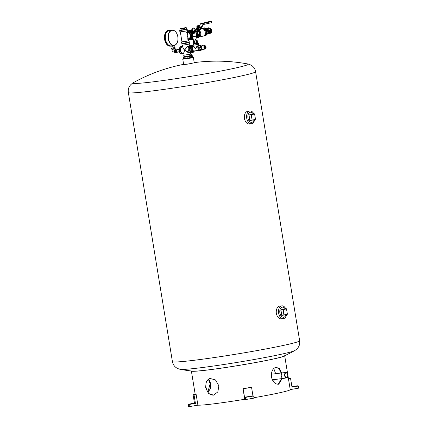<?xml version="1.0" encoding="UTF-8"?>
<svg xmlns="http://www.w3.org/2000/svg" width="428" height="428" viewBox="0 0 428 428"><rect width="100%" height="100%" fill="white"/><g stroke="black" fill="none" stroke-linecap="round" stroke-linejoin="round"><path stroke-width="0.64" d="M208.361 379.219L210.175 383.654L207.837 392.123M208.008 392.374L210.335 388.688L210.704 383.584L208.741 378.951M218.89 385.842L215.493 379.962L209.897 378.395L206.216 381.567L205.611 387.511L208.484 393.509L213.636 395.172L217.831 391.888L218.89 385.842M210.105 378.352C206.772 379.663 205.413 382.685 206.029 387.42C207.163 392.722 209.763 395.29 213.84 395.124M281.629 372.949L279.479 368.588L275.932 367.245C272.604 368.492 271.106 371.734 271.432 376.972C272.791 382.027 275.215 384.43 278.708 384.194L282.17 378.577M278.387 384.248L278.708 384.194M281.645 378.641L278.125 384.269M275.985 367.235L279.056 368.776L281.105 373.013M273.77 368.503L275.648 373.703M274.797 379.502L273.241 381.407M287.643 373.826L284.679 355.727A47.273 2.177 170.7 0 1 284.679 355.727A47.273 2.177 170.7 0 1 274.541 358.776A47.273 2.177 170.7 0 1 222.817 367.941A47.273 2.177 170.7 0 1 191.375 371.006A47.273 2.177 170.7 0 1 191.375 370.99L195.195 394.338A47.273 2.177 -9.3 0 0 196.163 394.579L197.897 405.172L189.438 406.6A55.87 2.573 170.7 0 1 188.475 406.359L188.133 404.241L194.473 403.171L193.087 394.696L195.2 394.338M287.985 375.912L290.232 389.619A47.273 2.177 170.7 0 1 280.094 392.669A47.273 2.177 170.7 0 1 253.959 397.714M242.895 388.704A47.273 2.177 -9.3 0 0 251.322 387.281L251.562 387.34A49.423 2.279 170.7 0 1 243.136 388.763L244.629 399.297A47.273 2.177 170.7 0 1 197.897 405.172M180.279 369.337A58.427 2.691 -9.3 0 0 180.29 369.343A58.427 2.691 -9.3 0 0 222.153 364.763A58.427 2.691 -9.3 0 0 282.544 353.961A58.427 2.691 -9.3 0 0 294.657 350.612A172.441 172.441 0 0 1 283.443 356.289A46.604 2.145 170.7 0 1 274.022 358.841A46.604 2.145 170.7 0 1 226.647 367.336A46.604 2.145 170.7 0 1 192.712 371.14M291.923 386.719L297.369 385.799A55.87 2.573 170.7 0 1 298.332 386.04L298.68 388.159L290.227 389.587M251.562 387.34L252.953 395.814L253.676 395.996L254.023 398.115A55.87 2.573 170.7 0 1 245.592 399.538L244.629 399.297M298.332 386.04L291.987 387.115L290.601 378.641L288.488 378.994M288.424 378.603L289.638 378.4A49.423 2.279 170.7 0 1 290.601 378.641M253.676 395.996A55.87 2.573 170.7 0 1 245.249 397.419L245.592 399.538M245.249 397.419L244.522 397.238L243.136 388.763M252.953 395.814A49.423 2.279 170.7 0 1 244.522 397.238M196.163 394.579L194.044 394.937L195.436 403.411L189.09 404.481L189.438 406.6M189.09 404.481A55.87 2.573 170.7 0 1 188.133 404.241M195.436 403.411A49.423 2.279 170.7 0 1 194.473 403.171M194.044 394.937A49.423 2.279 170.7 0 1 193.087 394.696M286.573 314.489A6.447 4.045 -97.2 0 1 283.4 318.641A6.447 4.045 -97.2 0 1 278.633 313.13A6.447 4.045 -97.2 0 1 281.79 305.849A6.447 4.045 -97.2 0 1 285.786 308.85M281.79 305.849L279.479 306.154C277.05 307.074 275.996 309.498 276.311 313.419C277.258 317.218 279.008 319.031 281.56 318.86M254.66 119.605A6.447 4.045 -97.2 0 1 251.482 123.756A6.447 4.045 -97.2 0 1 246.721 118.24A6.447 4.045 -97.2 0 1 249.877 110.964A6.447 4.045 -97.2 0 1 253.874 113.966M249.877 110.964L247.566 111.264C245.137 112.189 244.083 114.613 244.393 118.535C245.346 122.333 247.095 124.147 249.647 123.976M192.07 57.507L193.376 57.459L192.226 57.807L186.346 58.845L182.772 59.192L184.029 58.823M182.772 59.192L183.649 64.542L187.223 64.195L194.253 62.809L193.376 57.459M133.343 82.674L133.343 82.674A58.427 2.691 -9.3 0 0 168.322 79.801A58.427 2.691 -9.3 0 0 235.716 67.972A58.427 2.691 -9.3 0 0 247.71 63.943L247.71 63.943C252.258 65.035 254.885 67.624 255.591 71.701A64.468 2.969 -9.3 0 1 241.767 75.858A64.468 2.969 -9.3 0 1 171.227 88.355A64.468 2.969 -9.3 0 1 128.352 92.534C127.721 88.446 129.384 85.156 133.343 82.674A172.441 172.441 0 0 1 183.617 64.361M294.657 350.612L294.657 350.612A58.427 2.691 -9.3 0 0 294.662 350.607C298.503 348.306 300.167 345.016 299.648 340.747L255.591 71.701M299.648 340.747A64.468 2.969 -9.3 0 1 285.824 344.904A64.468 2.969 -9.3 0 1 215.284 357.401A64.468 2.969 -9.3 0 1 172.409 361.585C173.276 365.796 175.903 368.38 180.29 369.343L180.29 369.343A172.441 172.441 0 0 0 192.728 371.146M286 372.531L282.715 372.815A2.825 1.771 82.8 0 0 281.287 376.009A2.825 1.771 82.8 0 0 283.422 378.416L286.669 377.876A2.696 1.691 82.8 0 0 287.948 374.842A2.696 1.691 82.8 0 0 286 372.531A2.696 1.691 82.8 0 0 284.636 375.581A2.696 1.691 82.8 0 0 286.669 377.876M282.726 372.809A2.825 1.776 82.8 0 0 282.673 372.815A2.825 1.776 82.8 0 0 281.287 376.009A2.825 1.776 82.8 0 0 283.379 378.427A2.825 1.776 82.8 0 0 283.432 378.416M287.68 374.901A2.252 1.412 82.8 0 0 286.011 372.975A2.252 1.412 82.8 0 0 284.909 375.517A2.252 1.412 82.8 0 0 286.573 377.448A2.252 1.412 82.8 0 0 287.68 374.901M184.976 56.86L183.232 57.389L183.446 58.706L187.277 58.224L192.557 57.047L192.343 55.731L190.546 55.961M183.232 57.389L187.063 56.908L187.277 58.224M187.063 56.908L191.621 56.079L191.835 57.395M191.621 56.079L192.343 55.731M190.497 55.651L186.003 56.662L184.928 56.566M192.092 45.411A3.804 2.386 82.8 0 0 191.156 45.24A3.804 2.386 82.8 0 0 191.016 45.261A3.804 2.386 82.8 0 0 189.278 49.423A3.804 2.386 82.8 0 0 192.108 52.783A3.804 2.386 82.8 0 0 192.247 52.762A3.804 2.386 82.8 0 0 192.969 52.387M191.156 45.24L190.16 45.363A3.804 2.386 82.8 0 0 190.021 45.389A3.804 2.386 82.8 0 0 188.283 49.546A3.804 2.386 82.8 0 0 191.113 52.912A3.804 2.386 82.8 0 0 191.252 52.885M182.703 46.385A3.804 2.386 82.8 0 0 182.194 46.363A3.804 2.386 82.8 0 0 182.055 46.39A3.804 2.386 82.8 0 0 180.316 50.547A3.804 2.386 82.8 0 0 183.141 53.912A3.804 2.386 82.8 0 0 183.28 53.891A3.804 2.386 82.8 0 0 183.885 53.612M182.194 46.363L181.199 46.492A3.804 2.386 82.8 0 0 181.06 46.513A3.804 2.386 82.8 0 0 179.321 50.675A3.804 2.386 82.8 0 0 182.146 54.035A3.804 2.386 82.8 0 0 182.285 54.014M182.81 43.624L181.857 43.897L184.388 43.651L188.374 42.709M181.857 43.897L182.066 45.17L184.596 44.924L189.572 43.94L189.363 42.666M184.131 55.191L190.813 54.094M183.73 55.335L183.938 56.608L186.469 56.362L191.444 55.378L191.236 54.105M189.123 45.924L186.79 47.364L184.58 50.097L189.962 52.623M183.826 53.265L184.58 50.097L183.061 48.369L182.799 46.984M190.187 52.746L188.154 52.607L184.58 50.097L183.762 52.735L184.136 55.137L190.867 54.142L184.136 55.137M189.422 45.662L189.171 44.138L182.51 45.224L182.863 47.39L184.58 50.097L187.116 46.695L189.256 45.796M179.947 52.574L179.198 52.114L178.749 49.375L179.279 49.311M179.198 52.114L179.696 52.056M178.749 49.375L179.428 48.46M178.765 49.461L176.978 49.685A1.161 0.728 82.8 0 0 176.411 50.996A1.161 0.728 82.8 0 0 177.267 51.986L179.139 51.751M176.957 49.685A1.161 0.728 82.8 0 0 176.411 50.996A1.161 0.728 82.8 0 0 177.251 51.991M177.486 51.959A1.803 1.134 -97.2 0 1 176.705 52.708L176.01 52.794A1.803 1.134 -97.2 0 1 174.678 51.253A1.803 1.134 -97.2 0 1 175.56 49.215L176.256 49.124A1.803 1.134 -97.2 0 1 177.197 49.659M176.705 52.708A1.803 1.134 -97.2 0 1 175.373 51.162A1.803 1.134 -97.2 0 1 176.256 49.124M174.34 47.578L175.015 47.529L175.159 48.423L174.768 48.535L171.596 49.006L171.451 48.113L172.099 47.941M175.015 47.529L171.451 48.113M172.126 48.07L171.954 47.192L174.244 46.818L174.03 45.518M171.746 45.946A7.972 5.002 -97.2 0 1 165.197 39.285A7.972 5.002 -97.2 0 1 170.274 30.351M171.767 45.801L172.805 45.673L172.976 46.689L171.933 46.818L171.767 45.801L171.232 45.871A7.758 4.869 -97.2 0 1 165.497 39.237A7.758 4.869 -97.2 0 1 169.295 30.474L172.051 30.131A7.758 4.869 -97.2 0 1 176.373 32.844M171.981 45.764L173.773 45.534M171.933 46.818L172.976 46.689M193.403 46.192L192.113 45.405L191.284 45.512L189.695 47.663L190.262 51.135L192.423 52.457L193.253 52.35L194.023 51.312A2.579 1.621 82.8 0 0 194.119 51.29A2.579 1.621 82.8 0 0 194.788 50.868M192.113 45.405L190.524 47.562L189.695 47.663M190.524 47.562L191.097 51.034L190.262 51.135M191.097 51.034L193.253 52.35M201.133 45.866A2.579 1.621 82.8 0 0 199.988 45.363A2.579 1.621 82.8 0 0 199.897 45.379A2.579 1.621 82.8 0 0 198.715 48.198A2.579 1.621 82.8 0 0 200.636 50.477A2.579 1.621 82.8 0 0 200.727 50.461A2.579 1.621 82.8 0 0 201.604 49.723M199.988 45.363L199.159 45.464A2.579 1.621 82.8 0 0 199.063 45.48A2.579 1.621 82.8 0 0 197.886 48.3A2.579 1.621 82.8 0 0 199.801 50.584A2.579 1.621 82.8 0 0 199.897 50.568M193.986 46.294A2.579 1.621 82.8 0 0 193.386 46.192A2.579 1.621 82.8 0 0 193.29 46.208A2.579 1.621 82.8 0 0 192.108 49.027A2.579 1.621 82.8 0 0 194.028 51.307L193.199 51.413A2.579 1.621 82.8 0 0 193.29 51.397M193.386 46.192L192.552 46.299A2.579 1.621 82.8 0 0 192.461 46.315A2.579 1.621 82.8 0 0 191.279 49.134A2.579 1.621 82.8 0 0 193.199 51.413M197.517 43.276L198.362 43.228L198.533 44.282L197.982 44.453L193.445 45.117L193.274 44.057L194.087 43.838M198.362 43.228L193.274 44.057M198.266 44.352L193.804 45.191L194.114 47.01L195.221 48.696L196.928 46.326L197.918 45.7L198.415 45.892L195.221 48.696L194.028 46.566M194.119 44.009L197.469 42.977M193.558 32.212A2.151 1.669 77.4 0 1 191.851 30.179A2.151 1.669 77.4 0 1 193.06 27.997A2.151 1.669 77.4 0 1 195.136 29.628A2.151 1.669 77.4 0 1 194.157 32.148L194.119 31.929A1.931 1.503 -102.6 0 0 194.97 29.655A1.931 1.503 -102.6 0 0 193.108 28.205A1.931 1.503 -102.6 0 0 192.017 30.153A1.931 1.503 -102.6 0 0 193.52 31.998M193.515 31.94A1.931 1.503 77.4 0 1 192.145 30.078A1.931 1.503 77.4 0 1 193.178 28.195M193.13 27.986A2.151 1.669 77.4 0 1 193.194 27.97A2.151 1.669 77.4 0 1 195.264 29.596A2.151 1.669 77.4 0 1 194.285 32.116L194.157 32.148M193.622 31.72L194.232 31.608L193.622 31.72M193.477 31.731L193.675 33.207L194.473 33.068M192.991 33.475L192.306 33.518L192.819 36.642L196.425 36.059L195.912 32.929L192.991 33.475M193.707 33.122L194.462 32.999M196.425 36.059L192.825 36.648M192.889 36.696L196.457 36.134L197.362 41.644L193.718 42.233L193.595 43.356L197.832 42.693L194.644 43.479L193.595 43.356M194.756 41.27L194.387 41.891L193.879 41.377L194.141 40.778L194.756 41.27M195.837 39.724L194.922 39.879L195.837 39.724L195.5 39.349M194.922 39.879L195.27 40.259M197.105 40.831L196.752 40.339L196.404 40.992L196.896 41.468L197.105 40.831M195.286 39.349L195.077 40.157M194.269 40.895L194.328 41.575M196.901 41.826L193.451 42.458M197.362 41.639L197.832 42.693M196.522 40.5L196.634 41.382M195.468 39.344L195.773 39.708L195.238 40.248M194.558 41.805L194.333 40.788M196.281 41.468L196.099 40.344M195.104 40.178L195.318 39.339M194.237 42.425L194.382 43.324M196.356 42.094L196.5 42.993M205.231 48.38A1.075 0.674 -97.2 0 1 204.6 48.022A1.075 0.674 -97.2 0 1 204.44 46.759A1.075 0.674 -97.2 0 1 204.884 46.261A1.075 0.674 -97.2 0 1 205.718 47.176A1.075 0.674 -97.2 0 1 205.231 48.38M204.579 47.984A0.947 0.594 82.8 0 0 205.076 48.273A0.947 0.594 82.8 0 0 205.114 48.268A0.947 0.594 82.8 0 0 205.542 47.235A0.947 0.594 82.8 0 0 204.841 46.395A0.947 0.594 82.8 0 0 204.809 46.401A0.947 0.594 82.8 0 0 204.429 46.802M205.713 46.261A1.707 1.07 82.8 0 0 205.691 46.229A1.707 1.07 82.8 0 0 204.771 45.641L202.267 45.855A1.803 1.134 82.8 0 0 202.241 45.86A1.803 1.134 82.8 0 0 202.171 45.871A1.803 1.134 82.8 0 0 201.347 47.845A1.803 1.134 82.8 0 0 202.69 49.439A1.803 1.134 82.8 0 0 202.717 49.434A1.803 1.134 82.8 0 0 202.754 49.429M202.209 45.86A1.803 1.134 82.8 0 0 202.177 45.866A1.803 1.134 82.8 0 0 202.112 45.876A1.803 1.134 82.8 0 0 201.288 47.85A1.803 1.134 82.8 0 0 202.626 49.45A1.803 1.134 82.8 0 0 202.658 49.445M204.771 45.641A1.707 1.07 82.8 0 0 204.686 45.657A1.707 1.07 82.8 0 0 203.91 47.54A1.707 1.07 82.8 0 0 205.199 49.022A1.707 1.07 82.8 0 0 205.237 49.017A1.707 1.07 82.8 0 0 205.943 48.23A1.707 1.07 82.8 0 0 205.954 48.187M205.312 48.878A1.573 0.99 82.8 0 0 205.964 48.15A1.573 0.99 82.8 0 0 205.734 46.299A1.573 0.99 82.8 0 0 204.803 45.769A1.573 0.99 82.8 0 0 204.092 47.54A1.573 0.99 82.8 0 0 205.312 48.878M199.726 47.091A1.803 1.134 82.8 0 0 199.678 47.422M201.909 49.685L201.551 48.813A1.889 1.188 82.8 0 0 202.706 49.52L200.641 49.846L200.02 49.006L199.667 48.129L200.93 47.973L201.246 46.946A1.889 1.188 82.8 0 0 201.551 48.813L200.93 47.973M201.246 46.946L201.299 45.957L202.096 45.791A1.889 1.188 82.8 0 0 201.246 46.946M203.268 49.343L202.706 49.52A1.889 1.188 82.8 0 0 203 49.386M202.551 45.828A1.889 1.188 82.8 0 0 202.096 45.791L202.77 45.812M202.637 45.657L200.031 46.117L199.667 48.129M200.031 46.117L201.299 45.957M200.839 47.883L200.122 47.075L200.748 46.128L199.956 47.144L200.839 47.883L199.956 47.144M200.743 46.171L199.983 47.16M182.852 43.854L182.777 43.453L188.352 42.543L188.406 42.944M196.57 36.808A3.221 2.504 -102.6 0 0 197.65 33.662A3.221 2.504 -102.6 0 0 195.302 30.827M195.002 30.789A3.221 2.504 -102.6 0 0 194.67 30.795M190.99 33.855A3.221 2.504 77.4 0 1 191.386 35.059A3.221 2.504 77.4 0 1 191.439 35.861M189.315 32.009A3.221 2.504 77.4 0 1 192.145 34.893A3.221 2.504 77.4 0 1 190.701 38.236M187.555 31.774A4.836 3.756 77.4 0 1 189.599 30.265L189.995 30.174A4.836 3.756 77.4 0 1 191.878 30.361A4.836 3.756 -102.6 0 0 190.005 30.174A4.836 3.756 -102.6 0 0 190 30.174L191.578 29.821A4.836 3.756 77.4 0 1 191.835 29.778M193.606 31.693A4.836 3.756 -102.6 0 0 192.226 30.516A4.836 3.756 77.4 0 1 193.595 31.699M193.205 39.114A4.836 3.756 77.4 0 1 192.097 39.611A4.836 3.756 -102.6 0 0 192.108 39.611A4.836 3.756 -102.6 0 0 193.205 39.119M193.167 38.9A4.836 3.756 77.4 0 1 191.701 39.702A4.836 3.756 77.4 0 1 189.213 39.199M189.599 30.265A4.836 3.756 77.4 0 1 191.963 30.688M192.418 31.003A4.836 3.756 77.4 0 1 193.242 31.838M192.14 29.751A4.836 3.756 77.4 0 1 194.927 31.051M195.141 31.298A4.836 3.756 77.4 0 1 196.361 34.074A4.836 3.756 77.4 0 1 196.388 35.84M195.682 32.095L196.115 31.998L196.762 35.936L196.42 36.011M192.996 37.862L191.498 39.333L190.406 39.296A4.162 3.237 77.4 0 1 190.257 39.317L189.732 39.028M192.156 32.881L192.98 32.694A4.162 3.237 -102.6 0 0 192.878 32.539L192.054 32.726A4.162 3.237 77.4 0 1 192.156 32.881L192.803 36.819A4.162 3.237 77.4 0 1 192.755 36.99L192.851 36.968M193.162 32.287L192.878 32.539L189.888 30.907A4.162 3.237 -102.6 0 0 189.738 30.923L188.914 31.11A4.162 3.237 77.4 0 1 189.064 31.089L190.064 30.602L193.162 32.287A4.43 3.445 77.4 0 1 193.344 32.565L193.445 33.17M190.406 39.296L192.755 36.99M192.054 32.726L189.064 31.089M188.914 31.11L188.293 31.715M195.232 31.415L196.013 31.843L195.585 31.934M193.071 33.24L192.98 32.694L193.344 32.565M190.904 39.189L191.23 39.365A4.43 3.445 77.4 0 0 191.498 39.333L191.23 39.114L192.932 37.445M189.433 30.993L189.802 30.634A4.43 3.445 77.4 0 1 190.064 30.602M188.636 40.815L189.064 40.826L189.272 42.099L187.164 42.602L181.766 43.33L181.558 42.056L181.959 41.912M189.064 40.826L181.558 42.056M186.201 29.43L187.191 29.388L187.4 30.661L185.287 31.164L179.894 31.891L179.685 30.618L180.632 30.345M187.191 29.388L179.685 30.618M188.39 39.381A3.804 2.953 -102.6 0 0 188.475 39.365A3.804 2.953 -102.6 0 0 190.572 35.23A3.804 2.953 -102.6 0 0 187.164 31.891M189.053 39.226A3.804 2.953 -102.6 0 0 189.267 39.189A3.804 2.953 -102.6 0 0 191.348 34.968A3.804 2.953 -102.6 0 0 187.822 31.726A3.804 2.953 -102.6 0 0 187.608 31.763L187.159 31.865M187.036 30.746L180.338 31.945L181.959 41.858L188.62 40.772L188.176 38.071L187.084 36.032L187.437 33.555L186.71 32.571M187.352 33.026L187.534 34.593L187.084 36.032L187.951 37.14L188.245 38.499M180.402 28.606L185.415 27.82L184.409 28.318L181.065 28.837L180.209 28.574L185.848 27.611L186.512 27.847L185.415 27.82L186.041 27.622L186.512 27.847L186.731 29.195L180.049 30.244L179.83 28.89L180.402 28.606L179.83 28.89M181.065 28.837L181.285 30.185M184.409 28.318L184.629 29.666M203.423 23.61L200.432 23.984A0.621 0.391 -97.2 0 1 200.636 23.824L203.621 23.449A0.621 0.391 82.8 0 0 203.423 23.61L201.315 27.066L198.849 27.611A0.621 0.391 82.8 0 0 198.565 28.312L197.57 28.441A0.621 0.391 -97.2 0 1 197.854 27.74L196.987 27.74M198.565 28.312L198.688 29.077L199.02 29.002L198.934 28.141L201.401 27.595A0.621 0.391 82.8 0 0 201.604 27.435L203.872 24.064L203.765 23.417M197.554 28.307L196.8 28.36L197.517 28.312L197.431 27.783M200.432 23.984L199.33 26.269M197.57 28.441L197.693 29.2L198.688 29.077M199.288 26.188L197.356 26.745L197.506 27.654L198.394 27.627L197.506 27.654M199.271 26.231L198.335 26.397M198.394 27.627L199.817 27.371L198.394 27.627M200.309 27.162L199.817 27.371L200.347 27.135L199.855 26.129L199.1 26.472L199.25 27.381M199.1 26.472L196.709 26.771L197.041 27.756M197.356 26.745L196.709 26.771M196.859 27.681L197.201 27.777M197.014 26.648L198.314 26.263M200.347 27.135L200.042 27.258L200.347 27.135M197.351 35.882A2.83 2.199 -102.6 0 0 197.822 33.598A2.83 2.199 -102.6 0 0 196.334 31.319M197.308 35.968A2.857 2.22 -102.6 0 0 197.827 33.598A2.857 2.22 -102.6 0 0 196.259 31.26M195.355 30.222L196.088 30.056A3.627 2.819 77.4 0 1 196.329 30.024L198.843 31.399A3.627 2.819 77.4 0 1 199.004 31.645L199.55 34.952A3.627 2.819 77.4 0 1 199.469 35.235L197.501 37.166L196.661 37.354M195.355 30.244L196.329 30.024M194.462 30.613A4.018 3.124 77.4 0 1 195.045 30.078M195.329 29.907A4.018 3.124 77.4 0 1 195.917 29.693A4.018 3.124 77.4 0 1 199.897 33.224A4.018 3.124 77.4 0 1 197.666 37.536A4.018 3.124 77.4 0 1 196.693 37.557M195.917 29.693L196.725 29.511A4.018 3.124 77.4 0 1 200.7 33.042A4.018 3.124 77.4 0 1 198.469 37.354L197.666 37.536M202.385 28.655L202.712 28.58A3.627 2.819 77.4 0 1 202.952 28.553L205.467 29.923L204.466 30.147M202.439 28.665L202.952 28.553M201.155 28.719L201.411 28.665A3.825 2.975 77.4 0 1 205.199 32.025A3.825 2.975 77.4 0 1 203.075 36.134L199.362 36.958M199.555 29.109C201.716 29.329 201.288 29.462 198.276 29.511L197.79 29.511M197.158 29.457L200.374 29.462L200.828 29.045M200.309 29.163L200.994 29.008L201.171 27.879L199.823 28.114L199.999 29.2L200.309 29.163L200.481 28.029L199.823 28.114M199.106 25.493L197.522 25.771L199.106 25.493L199.234 25.985M198.228 25.75L197.485 25.846L198.266 25.68M197.522 26.092L198.271 26.001M197.501 25.958L198.25 25.867M197.565 26.359L198.319 26.295M197.543 26.226L198.292 26.129M198.234 26.087L197.495 26.204M198.255 26.22L197.517 26.338M198.052 25.851L197.447 25.942M198.212 25.958L197.469 26.049M196.821 28.494L196.302 28.558L196.736 29.511M196.81 28.441L196.302 28.558M201.171 27.879L200.481 28.029M201.272 28.515L200.588 28.665M205.108 33.978L206.093 33.759L203.958 35.727M204.621 30.393L205.627 30.169L206.168 33.48L205.173 33.7M206.168 33.48A3.627 2.819 77.4 0 1 206.093 33.759M198.843 31.399L197.672 31.661A3.627 2.819 77.4 0 1 197.832 31.907L199.004 31.645M199.55 34.952L198.378 35.214L197.832 31.907M198.378 35.214A3.627 2.819 77.4 0 1 198.298 35.492L199.469 35.235M194.917 30.318L194.547 30.682M196.623 37.14L198.298 35.492M197.672 31.661L195.355 30.393M205.788 31.142A2.825 2.193 77.4 0 1 205.954 31.784A2.825 2.193 77.4 0 1 206.002 32.442M206.029 32.63A2.825 2.193 -102.6 0 0 205.996 31.774A2.825 2.193 -102.6 0 0 205.756 30.944M203.996 35.722L205.633 35.765L208.003 33.438L206.986 33.662L206.462 31.437A3.504 2.723 -102.6 0 0 204.878 29.008L204.466 28.783A3.504 2.723 -102.6 0 0 203.081 28.623M208.003 33.438L207.35 29.462L204.327 27.815L202.669 28.59M204.306 35.508A3.504 2.723 -102.6 0 0 205.488 35.016L205.809 34.7A3.504 2.723 -102.6 0 0 206.553 31.977M204.616 35.989L205.488 35.016M205.809 34.7L206.986 33.662M207.35 29.462L206.333 29.687L204.878 29.008M206.462 31.437L206.333 29.687M204.466 28.783L203.311 28.039M207.987 32.913L208.72 32.747L208.217 29.676L205.697 28.446M208.72 32.747L207.516 33.999M206.51 28.687L206.922 28.596A2.696 2.092 77.4 0 1 209.586 30.966A2.696 2.092 77.4 0 1 208.088 33.855L209.099 33.63A2.696 2.092 77.4 0 0 210.592 30.741L210.464 29.179L208.131 27.906L207.473 28.473M208.5 33.764L209.137 34.042L210.967 32.244L210.597 30.741A2.696 2.092 77.4 0 0 207.928 28.371L206.922 28.596A2.696 2.092 77.4 0 1 209.592 30.96A2.696 2.092 77.4 0 1 208.094 33.855L207.543 33.978M209.137 34.042L211.047 32.817L211.705 32.084L210.967 32.244M208.131 27.906L208.869 27.74L211.202 29.013L211.705 32.084M210.464 29.179L211.202 29.013M207.478 29.869L208.217 29.676M253.301 114.035A5.104 3.205 82.8 0 0 250.375 112.254A5.104 3.205 82.8 0 0 247.956 118.005A5.104 3.205 82.8 0 0 251.648 122.381A5.104 3.205 82.8 0 0 254.104 119.728M285.219 308.92A5.104 3.205 82.8 0 0 282.287 307.144A5.104 3.205 82.8 0 0 279.869 312.895A5.104 3.205 82.8 0 0 283.561 317.266A5.104 3.205 82.8 0 0 286.016 314.612M183.676 53.414A3.504 2.199 -97.2 0 1 183.232 53.591A3.504 2.199 -97.2 0 1 180.514 50.616A3.504 2.199 -97.2 0 1 182.103 46.684A3.504 2.199 -97.2 0 1 182.751 46.695M182.756 46.727L182.349 46.78A3.376 2.119 82.8 0 0 182.221 46.802A3.376 2.119 82.8 0 0 180.696 50.59A3.376 2.119 82.8 0 0 183.189 53.473L183.847 53.393M174.961 49.616A1.546 0.974 82.8 0 0 174.469 51.264A1.546 0.974 82.8 0 0 175.33 52.553M175.309 49.52L174.982 48.931L171.928 49.429L171.869 49.092L174.977 48.466M170.237 46.096A7.95 4.992 -97.2 0 1 165.128 39.29A7.95 4.992 -97.2 0 1 168.274 30.506M170.724 46.128L170.472 46.16A7.95 4.992 -97.2 0 1 164.598 39.36A7.95 4.992 -97.2 0 1 168.488 30.383L168.739 30.351M166.059 43.41A7.843 4.922 -97.2 0 1 164.582 39.355A7.843 4.922 -97.2 0 1 164.892 34.138M168.252 38.889A7.758 4.869 -97.2 0 1 172.051 30.131C174.977 30.19 176.919 32.4 177.861 36.76C178.353 41.655 177.058 44.576 173.987 45.523A7.758 4.869 -97.2 0 1 168.252 38.889M177.508 41.821A7.758 4.869 -97.2 0 1 173.987 45.523L173.415 45.593M177.818 36.771A7.543 4.735 -97.2 0 1 174.399 45.24A7.543 4.735 -97.2 0 1 168.552 38.836A7.543 4.735 -97.2 0 1 171.965 30.372A7.543 4.735 -97.2 0 1 177.818 36.771M194.462 50.905A2.365 1.482 -97.2 0 1 194.087 51.082A2.365 1.482 -97.2 0 1 192.252 49.076A2.365 1.482 -97.2 0 1 193.322 46.422A2.365 1.482 -97.2 0 1 193.905 46.475M194.012 46.459L193.526 46.518A2.236 1.402 82.8 0 0 192.434 49.043A2.236 1.402 82.8 0 0 194.082 50.953A2.236 1.402 82.8 0 0 194.168 50.943M188.62 40.772L182.205 41.88M188.32 38.959A3.376 2.622 -102.6 0 0 190.171 35.342A3.376 2.622 -102.6 0 0 187.234 32.33M187.213 32.186A3.504 2.723 77.4 0 1 190.353 35.31A3.504 2.723 77.4 0 1 188.341 39.082M197.854 27.74L198.849 27.611M201.315 27.066L200.261 27.194M200.293 27.173L201.342 27.039M200.689 23.813L203.621 23.449M211.56 22.4L211.432 21.63L210.945 21.775L211.074 22.55L211.56 22.4L210.918 22.828L204.124 24.343L203.803 23.347L200.727 23.802M203.584 24.166L204.29 24.059L203.921 23.059L204.161 23.289L210.945 21.775L210.704 21.544L200.834 23.444L210.704 21.544M200.62 23.743L200.834 23.444L200.62 23.743M200.679 23.727L207.591 21.94M251.011 120.311L249.733 120.375L248.855 115.041L252.418 114.148M252.103 120.172L255.479 119.316L254.607 113.982L251.279 114.72L252.156 120.059L251.129 114.747L249.005 115.014L249.882 120.354L252.092 120.177L249.899 120.557M254.526 113.885L249.053 114.891L254.505 113.885L252.279 114.057M255.479 119.31L254.607 113.982M249.733 120.375L252.092 120.177M282.924 315.201L281.645 315.265L280.773 309.925L284.331 309.032M287.391 314.2L286.519 308.866L283.192 309.61L284.069 314.944L287.332 314.318L281.811 315.447M286.444 308.77L280.971 309.781L286.418 308.77L284.192 308.941M283.047 309.631L280.918 309.899L281.795 315.238L283.919 314.971L283.047 309.631M286.519 308.866L287.332 314.318L281.645 315.265M281.324 318.903L283.4 318.641M249.406 124.018L251.482 123.756M247.71 63.943A172.441 172.441 0 0 0 194.221 62.627M172.409 361.585L128.352 92.534M272.304 379.818L283.379 378.427M271.32 374.243L282.673 372.815M192.113 57.828L192.038 57.293M184.094 59.144L183.992 58.636M190.588 56.266L190.53 55.822M185.035 57.165L184.95 56.731M190.867 54.142L190.567 54.142M184.377 55.159L184.094 55.249M191.113 52.912L192.108 52.783M182.146 54.035L183.141 53.912M190.792 54.051L190.604 52.89M175.614 52.585C173.04 52.114 171.81 51.06 171.928 49.429M174.982 48.931L174.924 48.589M174.362 47.706L174.244 46.818M170.472 46.16C169.049 46.299 167.749 45.641 166.567 44.191L164.491 38.878C164.175 34.074 165.508 31.244 168.488 30.383M171.954 47.192L171.724 45.801M199.801 50.584L200.636 50.477M194.082 50.953L198.961 50.343M198.218 44.469L198.442 45.86M194.317 32.105L194.478 33.084M192.814 36.733L193.713 42.238M205.199 49.022L202.717 49.434M191.701 39.702L192.097 39.611M192.108 39.611L193.242 39.36M189.267 39.189L188.475 39.365M186.993 30.853L187.437 33.555M188.176 38.071L187.443 39.151M186.234 29.666L186.185 29.318M180.68 30.575L180.611 30.217M180.209 28.574L179.921 28.81M196.714 27.831L196.982 29.468M211.432 21.63C211.801 21.245 210.523 21.346 207.607 21.935"/></g></svg>
